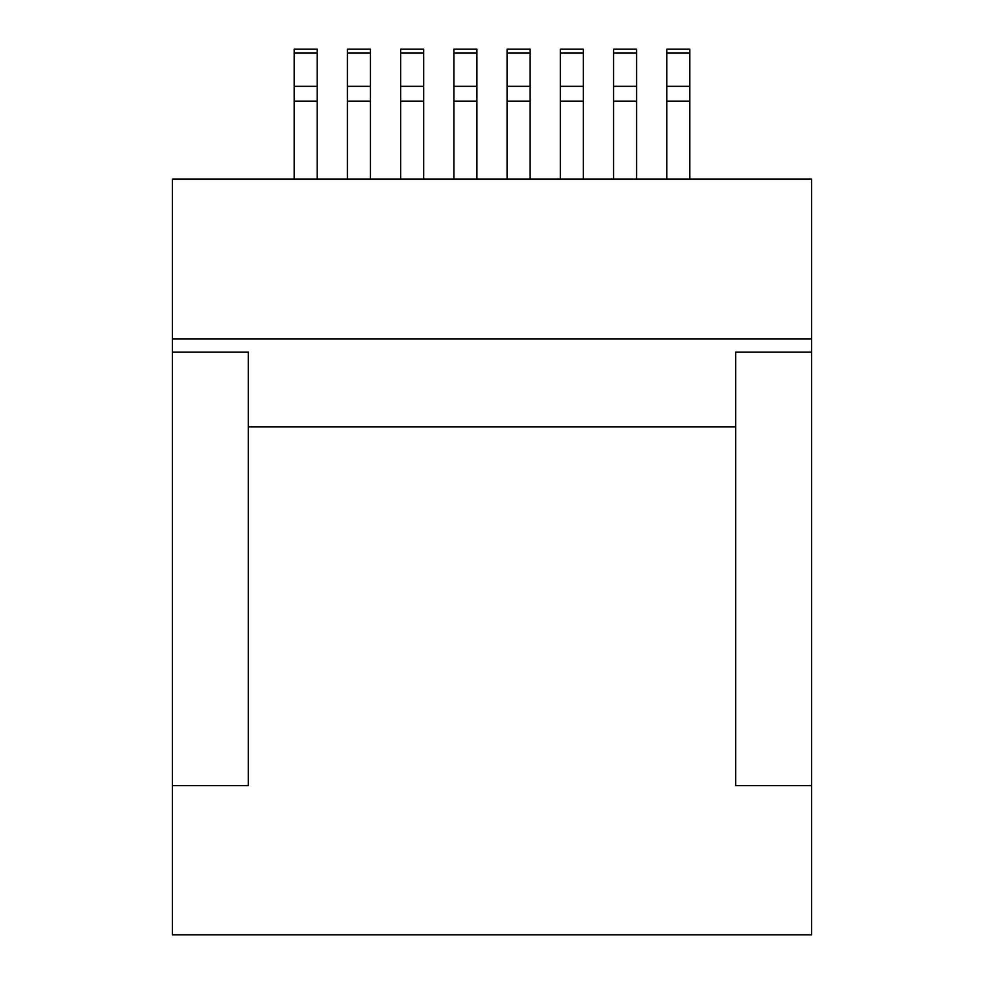 <?xml version="1.0" encoding="UTF-8"?>
<svg xmlns="http://www.w3.org/2000/svg" width="984" height="984" viewBox="0 0 984 984"><rect width="100%" height="100%" fill="white"/><g stroke="black" fill="none" stroke-linecap="round" stroke-linejoin="round"><path stroke-width="1.48" d="M811.579 179.125L172.421 179.125L811.579 179.125L811.579 338.877L172.421 338.877L172.421 179.125L172.421 352.087L248.288 352.087L248.288 426.908L735.712 426.908L735.712 352.087L811.579 352.087L811.579 338.877L172.421 338.877L172.421 352.087L248.288 352.087L248.288 426.908L735.712 426.908L735.712 785.589L811.579 785.589L811.579 934.8L172.421 934.8L811.579 934.8L811.579 179.125M172.421 934.8L172.421 785.589L248.288 785.589L248.288 426.908L248.288 785.589L172.421 785.589L172.421 352.087L172.421 934.8M735.712 426.908L735.712 352.087L811.579 352.087L811.579 785.589L735.712 785.589L735.712 426.908M476.908 49.2L453.858 49.2L476.908 49.2L476.908 53.099L453.858 53.099L453.858 49.2L453.858 53.099L476.908 53.099L476.908 86.334L453.858 86.334L453.858 53.099L453.858 86.334L476.908 86.334L476.908 101.217L453.858 101.217L453.858 86.334L453.858 101.217L476.908 101.217L476.908 179.125L476.908 49.2M453.858 179.125L453.858 101.217L453.858 179.125M530.142 179.125L530.142 101.217L507.092 101.217L507.092 179.125L507.092 86.334L530.142 86.334L530.142 101.217L507.092 101.217L507.092 86.334L530.142 86.334L530.142 53.099L507.092 53.099L507.092 86.334L507.092 53.099L530.142 53.099L530.142 49.2L507.092 49.2L507.092 53.099L507.092 49.2L530.142 49.2L530.142 179.125M583.364 49.2L560.314 49.2L583.364 49.2L583.364 53.099L560.314 53.099L560.314 49.2L560.314 53.099L583.364 53.099L583.364 86.334L560.314 86.334L560.314 53.099L560.314 86.334L583.364 86.334L583.364 101.217L560.314 101.217L560.314 86.334L560.314 101.217L583.364 101.217L583.364 179.125L583.364 49.2M560.314 179.125L560.314 101.217L560.314 179.125M423.686 49.2L400.636 49.2L423.686 49.2L423.686 53.099L400.636 53.099L400.636 49.2L400.636 53.099L423.686 53.099L423.686 86.334L400.636 86.334L400.636 53.099L400.636 86.334L423.686 86.334L423.686 101.217L400.636 101.217L400.636 86.334L400.636 101.217L423.686 101.217L423.686 179.125L423.686 49.2M400.636 179.125L400.636 101.217L400.636 179.125M636.599 49.2L613.549 49.2L636.599 49.2L636.599 53.099L613.549 53.099L613.549 49.2L613.549 53.099L636.599 53.099L636.599 86.334L613.549 86.334L613.549 53.099L613.549 86.334L636.599 86.334L636.599 101.217L613.549 101.217L613.549 86.334L613.549 101.217L636.599 101.217L636.599 179.125L636.599 49.2M613.549 179.125L613.549 101.217L613.549 179.125M370.451 49.2L347.401 49.2L370.451 49.2L370.451 53.099L347.401 53.099L347.401 49.2L347.401 53.099L370.451 53.099L370.451 86.334L347.401 86.334L347.401 53.099L347.401 86.334L370.451 86.334L370.451 101.217L347.401 101.217L347.401 86.334L347.401 101.217L370.451 101.217L370.451 179.125L370.451 49.2M347.401 179.125L347.401 101.217L347.401 179.125M689.821 49.2L666.771 49.2L689.821 49.2L689.821 53.099L666.771 53.099L666.771 49.2L666.771 53.099L689.821 53.099L689.821 86.334L666.771 86.334L666.771 53.099L666.771 86.334L689.821 86.334L689.821 101.217L666.771 101.217L666.771 86.334L666.771 101.217L689.821 101.217L689.821 179.125L689.821 49.2M666.771 179.125L666.771 101.217L666.771 179.125M317.229 49.2L294.179 49.2L317.229 49.2L317.229 53.099L294.179 53.099L294.179 49.2L294.179 53.099L317.229 53.099L317.229 86.334L294.179 86.334L294.179 53.099L294.179 86.334L317.229 86.334L317.229 101.217L294.179 101.217L294.179 86.334L294.179 101.217L317.229 101.217L317.229 179.125L317.229 49.2M294.179 179.125L294.179 101.217L294.179 179.125"/></g></svg>
